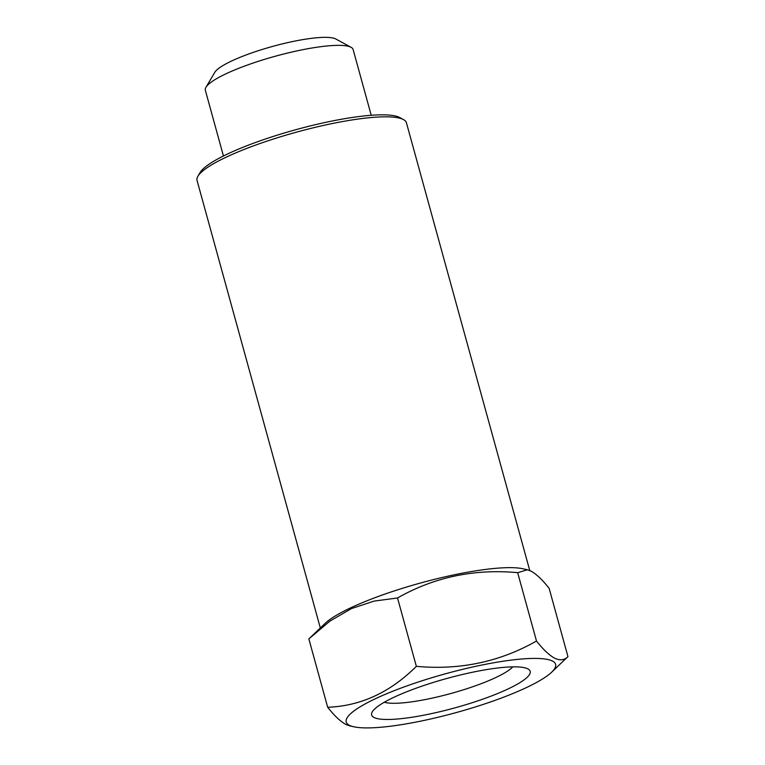<?xml version="1.0" encoding="UTF-8"?>
<svg xmlns="http://www.w3.org/2000/svg" width="765" height="765" viewBox="0 0 765 765"><rect width="100%" height="100%" fill="white"/><g stroke="black" fill="none" stroke-linecap="round" stroke-linejoin="round"><path stroke-width="1.15" d="M527.716 668.801A82.237 15.243 -15.4 0 1 528.003 668.945A82.237 15.243 -15.4 0 1 470.389 703.293A82.237 15.243 -15.4 0 1 374.095 717.522A82.237 15.243 -15.4 0 1 372.278 711.842A82.237 15.243 -15.4 0 1 446.282 678.631A82.237 15.243 -15.4 0 1 527.716 668.801M512.789 666.86A69.462 12.871 -15.4 0 1 450.987 693.473A69.462 12.871 -15.4 0 1 384.279 702.251M349.481 725.335A108.582 20.119 -15.4 0 1 424.432 680.018A108.582 20.119 -15.4 0 1 552.33 660.989A108.582 20.119 -15.4 0 1 551.594 672.244A108.582 20.119 -15.4 0 1 456.246 712.559A108.582 20.119 -15.4 0 1 353.707 726.75A108.582 20.119 -15.4 0 1 349.481 725.335M536.495 641.032C543.246 649.581 549.356 655.337 554.826 658.302C560.095 660.711 564.465 660.157 567.955 656.647L549.127 588.295C542.299 579.66 536.179 573.903 530.786 571.025L527.41 569.791L517.666 572.669C474.29 568.663 434.252 577.097 397.523 597.972L374.095 601.099L351.374 608.615L329.878 621.142L308.85 638.899L327.678 707.262C360.583 706.076 390.15 692.43 416.351 666.334C459.727 670.341 499.765 661.907 536.495 641.032L517.666 572.669M349.395 725.765L346.019 724.531C340.549 721.577 334.439 715.82 327.678 707.262M223.437 155.984L205.336 90.241A76.643 14.2 -15.4 0 1 205.948 87.296L214.831 72.293A63.868 11.838 -15.4 0 1 272.302 46.502A63.868 11.838 -15.4 0 1 335.558 38.862A63.868 11.838 -15.4 0 1 335.778 38.977L351.087 47.315A76.643 14.2 -15.4 0 1 353.124 49.534L371.226 115.276M205.948 87.296A76.643 14.2 -15.4 0 1 274.912 56.342A76.643 14.2 -15.4 0 1 350.819 47.181A76.643 14.2 -15.4 0 1 351.087 47.315M320.325 627.969L197.045 180.416A108.582 20.119 -15.4 0 1 197.915 176.237L200.134 172.488A105.388 19.527 -15.4 0 1 294.965 129.935A105.388 19.527 -15.4 0 1 399.33 117.332A105.388 19.527 -15.4 0 1 399.703 117.523L403.528 119.608A108.582 20.119 -15.4 0 1 406.416 122.744L529.763 570.556M197.915 176.237A108.582 20.119 -15.4 0 1 295.625 132.393A108.582 20.119 -15.4 0 1 403.145 119.407A108.582 20.119 -15.4 0 1 403.528 119.608M310.064 637.742L325.211 623.312A108.582 20.119 -15.4 0 1 420.559 582.997A108.582 20.119 -15.4 0 1 523.097 568.806L527.41 569.782M416.351 666.334L397.523 597.972M567.955 656.647L551.594 672.244M353.707 726.75L349.395 725.775"/></g></svg>
